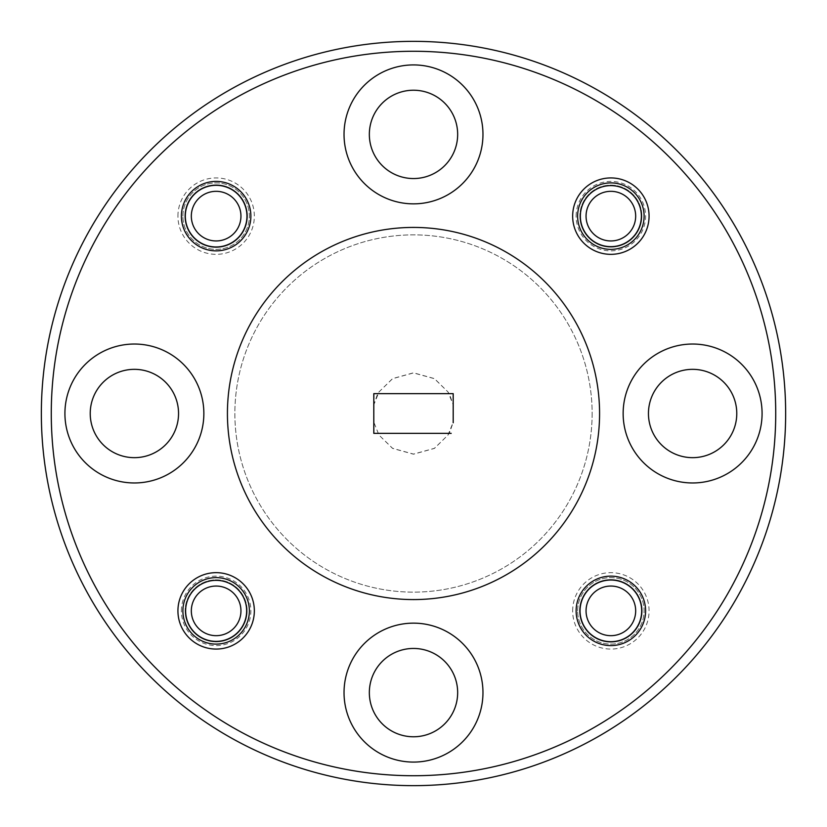 <?xml version="1.0" encoding="UTF-8"?>
<svg xmlns="http://www.w3.org/2000/svg" width="827" height="827" viewBox="0 0 827 827"><rect width="100%" height="100%" fill="white"/><g stroke="black" fill="none" stroke-linecap="round" stroke-linejoin="round"><path stroke-width="0.62" stroke-dasharray="4.13 3.1" d="M775.726 413.5A362.226 362.226 0 0 1 413.5 775.726A362.226 362.226 0 0 1 51.274 413.5A362.226 362.226 0 0 0 413.5 775.726A362.226 362.226 0 0 0 775.726 413.5A362.226 362.226 0 0 1 413.5 775.726A362.226 362.226 0 0 1 51.274 413.5A362.226 362.226 0 0 1 413.5 51.274A362.226 362.226 0 0 1 775.726 413.5A362.226 362.226 0 0 0 413.5 51.274A362.226 362.226 0 0 0 51.274 413.5A362.226 362.226 0 0 1 413.5 51.274A362.226 362.226 0 0 1 775.726 413.5M41.35 413.5A372.15 372.15 0 0 0 413.5 785.65A372.15 372.15 0 0 0 785.65 413.5A372.15 372.15 0 0 1 413.5 785.65A372.15 372.15 0 0 1 41.35 413.5A372.15 372.15 0 0 0 413.5 785.65A372.15 372.15 0 0 0 785.65 413.5A372.15 372.15 0 0 0 413.5 41.35A372.15 372.15 0 0 0 41.35 413.5A372.15 372.15 0 0 1 413.5 41.35A372.15 372.15 0 0 1 785.65 413.5A372.15 372.15 0 0 0 413.5 41.35A372.15 372.15 0 0 0 41.35 413.5M644.109 216.136A33.245 33.245 0 0 0 610.864 182.891A33.245 33.245 0 0 0 577.618 216.136A33.245 33.245 0 0 0 610.864 249.382A33.245 33.245 0 0 0 644.109 216.136M249.382 610.864A33.245 33.245 0 0 0 216.136 577.618A33.245 33.245 0 0 0 182.891 610.864A33.245 33.245 0 0 0 216.136 644.109A33.245 33.245 0 0 0 249.382 610.864M641.38 610.864A30.516 30.516 0 0 0 610.864 580.347A30.516 30.516 0 0 0 580.347 610.864A30.516 30.516 0 0 0 610.864 641.38A30.516 30.516 0 0 0 641.38 610.864A30.516 30.516 0 0 0 610.864 580.347A30.516 30.516 0 0 0 580.347 610.864A30.516 30.516 0 0 0 610.864 641.38A30.516 30.516 0 0 0 641.38 610.864M246.653 216.136A30.516 30.516 0 0 0 216.136 185.62A30.516 30.516 0 0 0 185.62 216.136A30.516 30.516 0 0 0 216.136 246.653A30.516 30.516 0 0 0 246.653 216.136A30.516 30.516 0 0 0 216.136 185.62A30.516 30.516 0 0 0 185.62 216.136A30.516 30.516 0 0 0 216.136 246.653A30.516 30.516 0 0 0 246.653 216.136M736.774 413.5A44.162 44.162 0 0 0 692.612 369.338A44.162 44.162 0 0 0 648.451 413.5A44.162 44.162 0 0 1 692.612 369.338A44.162 44.162 0 0 1 736.774 413.5A44.162 44.162 0 0 1 692.612 457.662A44.162 44.162 0 0 1 648.451 413.5A44.162 44.162 0 0 1 692.612 369.338A44.162 44.162 0 0 1 736.774 413.5A44.162 44.162 0 0 1 692.612 457.662A44.162 44.162 0 0 1 648.451 413.5A44.162 44.162 0 0 0 692.612 457.662A44.162 44.162 0 0 0 736.774 413.5M457.662 692.612A44.162 44.162 0 0 0 413.5 648.451A44.162 44.162 0 0 0 369.338 692.612A44.162 44.162 0 0 1 413.5 648.451A44.162 44.162 0 0 1 457.662 692.612A44.162 44.162 0 0 1 413.5 736.774A44.162 44.162 0 0 1 369.338 692.612A44.162 44.162 0 0 1 413.5 648.451A44.162 44.162 0 0 1 457.662 692.612A44.162 44.162 0 0 1 413.5 736.774A44.162 44.162 0 0 1 369.338 692.612A44.162 44.162 0 0 0 413.5 736.774A44.162 44.162 0 0 0 457.662 692.612M178.549 413.5A44.162 44.162 0 0 0 134.387 369.338A44.162 44.162 0 0 0 90.226 413.5A44.162 44.162 0 0 1 134.387 369.338A44.162 44.162 0 0 1 178.549 413.5A44.162 44.162 0 0 1 134.387 457.662A44.162 44.162 0 0 1 90.226 413.5A44.162 44.162 0 0 1 134.387 369.338A44.162 44.162 0 0 1 178.549 413.5A44.162 44.162 0 0 1 134.387 457.662A44.162 44.162 0 0 1 90.226 413.5A44.162 44.162 0 0 0 134.387 457.662A44.162 44.162 0 0 0 178.549 413.5M457.662 134.387A44.162 44.162 0 0 0 413.5 90.226A44.162 44.162 0 0 0 369.338 134.387A44.162 44.162 0 0 1 413.5 90.226A44.162 44.162 0 0 1 457.662 134.387A44.162 44.162 0 0 1 413.5 178.549A44.162 44.162 0 0 1 369.338 134.387A44.162 44.162 0 0 1 413.5 90.226A44.162 44.162 0 0 1 457.662 134.387A44.162 44.162 0 0 1 413.5 178.549A44.162 44.162 0 0 1 369.338 134.387A44.162 44.162 0 0 0 413.5 178.549A44.162 44.162 0 0 0 457.662 134.387M482.968 134.387A69.468 69.468 0 0 0 413.5 64.919A69.468 69.468 0 0 0 344.032 134.387A69.468 69.468 0 0 1 413.5 64.919A69.468 69.468 0 0 1 482.968 134.387A69.468 69.468 0 0 1 413.5 203.855A69.468 69.468 0 0 1 344.032 134.387A69.468 69.468 0 0 1 413.5 64.919A69.468 69.468 0 0 1 482.968 134.387A69.468 69.468 0 0 1 413.5 203.855A69.468 69.468 0 0 1 344.032 134.387A69.468 69.468 0 0 0 413.5 203.855A69.468 69.468 0 0 0 482.968 134.387M203.855 413.5A69.468 69.468 0 0 0 134.387 344.032A69.468 69.468 0 0 0 64.919 413.5A69.468 69.468 0 0 1 134.387 344.032A69.468 69.468 0 0 1 203.855 413.5A69.468 69.468 0 0 1 134.387 482.968A69.468 69.468 0 0 1 64.919 413.5A69.468 69.468 0 0 1 134.387 344.032A69.468 69.468 0 0 1 203.855 413.5A69.468 69.468 0 0 1 134.387 482.968A69.468 69.468 0 0 1 64.919 413.5A69.468 69.468 0 0 0 134.387 482.968A69.468 69.468 0 0 0 203.855 413.5M762.081 413.5A69.468 69.468 0 0 0 692.612 344.032A69.468 69.468 0 0 0 623.144 413.5A69.468 69.468 0 0 1 692.612 344.032A69.468 69.468 0 0 1 762.081 413.5A69.468 69.468 0 0 1 692.612 482.968A69.468 69.468 0 0 1 623.144 413.5A69.468 69.468 0 0 1 692.612 344.032A69.468 69.468 0 0 1 762.081 413.5A69.468 69.468 0 0 1 692.612 482.968A69.468 69.468 0 0 1 623.144 413.5A69.468 69.468 0 0 0 692.612 482.968A69.468 69.468 0 0 0 762.081 413.5M482.968 692.612A69.468 69.468 0 0 0 413.5 623.144A69.468 69.468 0 0 0 344.032 692.612A69.468 69.468 0 0 1 413.5 623.144A69.468 69.468 0 0 1 482.968 692.612A69.468 69.468 0 0 1 413.5 762.081A69.468 69.468 0 0 1 344.032 692.612A69.468 69.468 0 0 1 413.5 623.144A69.468 69.468 0 0 1 482.968 692.612A69.468 69.468 0 0 1 413.5 762.081A69.468 69.468 0 0 1 344.032 692.612A69.468 69.468 0 0 0 413.5 762.081A69.468 69.468 0 0 0 482.968 692.612M177.929 216.136A38.207 38.207 0 0 1 216.136 177.929A38.207 38.207 0 0 1 254.344 216.136A38.207 38.207 0 0 1 216.136 254.344A38.207 38.207 0 0 1 177.929 216.136M182.891 216.136A33.245 33.245 0 0 1 216.136 182.891A33.245 33.245 0 0 1 249.382 216.136A33.245 33.245 0 0 1 216.136 249.382A33.245 33.245 0 0 1 182.891 216.136A33.245 33.245 0 0 1 216.136 182.891A33.245 33.245 0 0 1 249.382 216.136A33.245 33.245 0 0 1 216.136 249.382A33.245 33.245 0 0 1 182.891 216.136M572.656 610.864A38.207 38.207 0 0 1 610.864 572.656A38.207 38.207 0 0 1 649.071 610.864A38.207 38.207 0 0 1 610.864 649.071A38.207 38.207 0 0 1 572.656 610.864M577.618 610.864A33.245 33.245 0 0 1 610.864 577.618A33.245 33.245 0 0 1 644.109 610.864A33.245 33.245 0 0 1 610.864 644.109A33.245 33.245 0 0 1 577.618 610.864A33.245 33.245 0 0 1 610.864 577.618A33.245 33.245 0 0 1 644.109 610.864A33.245 33.245 0 0 1 610.864 644.109A33.245 33.245 0 0 1 577.618 610.864M181.402 610.864A34.734 34.734 0 0 1 216.136 576.13A34.734 34.734 0 0 1 250.87 610.864A34.734 34.734 0 0 1 216.136 645.598A34.734 34.734 0 0 1 181.402 610.864M185.62 610.864A30.516 30.516 0 0 1 216.136 580.347A30.516 30.516 0 0 1 246.653 610.864A30.516 30.516 0 0 1 216.136 641.38A30.516 30.516 0 0 1 185.62 610.864M576.13 216.136A34.734 34.734 0 0 1 610.864 181.402A34.734 34.734 0 0 1 645.598 216.136A34.734 34.734 0 0 1 610.864 250.87A34.734 34.734 0 0 1 576.13 216.136M580.347 216.136A30.516 30.516 0 0 1 610.864 185.62A30.516 30.516 0 0 1 641.38 216.136A30.516 30.516 0 0 1 610.864 246.653A30.516 30.516 0 0 1 580.347 216.136M599.575 413.5A186.075 186.075 0 0 1 413.5 599.575A186.075 186.075 0 0 1 227.425 413.5A186.075 186.075 0 0 1 413.5 227.425A186.075 186.075 0 0 1 599.575 413.5A186.075 186.075 0 0 1 413.5 599.575A186.075 186.075 0 0 1 227.425 413.5A186.075 186.075 0 0 1 413.5 227.425A186.075 186.075 0 0 1 599.575 413.5A186.075 186.075 0 0 1 413.5 599.575A186.075 186.075 0 0 1 227.425 413.5A186.075 186.075 0 0 1 413.5 227.425A186.075 186.075 0 0 1 599.575 413.5M592.132 413.5A178.632 178.632 0 0 1 413.5 592.132A178.632 178.632 0 0 1 234.868 413.5A178.632 178.632 0 0 1 413.5 234.868A178.632 178.632 0 0 1 592.132 413.5A178.632 178.632 0 0 1 413.5 592.132A178.632 178.632 0 0 1 234.868 413.5A178.632 178.632 0 0 1 413.5 234.868A178.632 178.632 0 0 1 592.132 413.5M449.888 431.694L447.986 435.085L434.433 448.389L413.5 454.188L392.567 448.389L379.014 435.085L373.721 421.987L373.721 405.013L377.112 395.306L379.014 391.915L392.567 378.611L413.5 372.812L434.433 378.611L447.986 391.915L449.888 395.306L453.279 405.013L453.279 421.987L447.996 435.074L434.423 448.317L413.5 454.085L392.577 448.317L379.004 435.074L373.721 421.997L373.721 405.003L379.004 391.926L392.577 378.683L413.5 372.915L434.423 378.683L447.996 391.926L453.279 405.003L453.279 421.997L449.909 431.704M451.191 433.348L375.83 433.348M373.804 422.783L373.804 404.217M453.196 404.217L453.196 422.783M375.809 393.652L451.17 393.652M635.674 610.864A24.81 24.81 0 0 1 610.864 635.674A24.81 24.81 0 0 1 586.054 610.864A24.81 24.81 0 0 1 610.864 586.054A24.81 24.81 0 0 1 635.674 610.864M579.851 610.864A31.012 31.012 0 0 0 610.864 641.876A31.012 31.012 0 0 0 641.876 610.864A31.012 31.012 0 0 0 610.864 579.851A31.012 31.012 0 0 0 579.851 610.864M247.149 610.864A31.012 31.012 0 0 1 216.136 641.876A31.012 31.012 0 0 1 185.124 610.864A31.012 31.012 0 0 0 216.136 641.876A31.012 31.012 0 0 0 247.149 610.864A31.012 31.012 0 0 0 216.136 579.851A31.012 31.012 0 0 0 185.124 610.864A31.012 31.012 0 0 1 216.136 579.851A31.012 31.012 0 0 1 247.149 610.864M240.946 610.864A24.81 24.81 0 0 1 216.136 635.674A24.81 24.81 0 0 1 191.326 610.864A24.81 24.81 0 0 1 216.136 586.054A24.81 24.81 0 0 1 240.946 610.864M240.946 216.136A24.81 24.81 0 0 1 216.136 240.946A24.81 24.81 0 0 1 191.326 216.136A24.81 24.81 0 0 1 216.136 191.326A24.81 24.81 0 0 1 240.946 216.136M185.124 216.136A31.012 31.012 0 0 0 216.136 247.149A31.012 31.012 0 0 0 247.149 216.136A31.012 31.012 0 0 0 216.136 185.124A31.012 31.012 0 0 0 185.124 216.136M641.876 216.136A31.012 31.012 0 0 1 610.864 247.149A31.012 31.012 0 0 1 579.851 216.136A31.012 31.012 0 0 0 610.864 247.149A31.012 31.012 0 0 0 641.876 216.136A31.012 31.012 0 0 0 610.864 185.124A31.012 31.012 0 0 0 579.851 216.136A31.012 31.012 0 0 1 610.864 185.124A31.012 31.012 0 0 1 641.876 216.136M635.674 216.136A24.81 24.81 0 0 1 610.864 240.946A24.81 24.81 0 0 1 586.054 216.136A24.81 24.81 0 0 1 610.864 191.326A24.81 24.81 0 0 1 635.674 216.136"/><path stroke-width="1.24" d="M51.274 413.5A362.226 362.226 0 0 0 413.5 775.726A362.226 362.226 0 0 0 775.726 413.5A362.226 362.226 0 0 0 413.5 51.274A362.226 362.226 0 0 0 51.274 413.5M785.65 413.5A372.15 372.15 0 0 1 413.5 785.65A372.15 372.15 0 0 1 41.35 413.5A372.15 372.15 0 0 1 413.5 41.35A372.15 372.15 0 0 1 785.65 413.5M649.071 216.136A38.207 38.207 0 0 0 610.864 177.929A38.207 38.207 0 0 0 572.656 216.136A38.207 38.207 0 0 0 610.864 254.344A38.207 38.207 0 0 0 649.071 216.136M644.109 216.136A33.245 33.245 0 0 0 610.864 182.891A33.245 33.245 0 0 0 577.618 216.136A33.245 33.245 0 0 0 610.864 249.382A33.245 33.245 0 0 0 644.109 216.136M254.344 610.864A38.207 38.207 0 0 0 216.136 572.656A38.207 38.207 0 0 0 177.929 610.864A38.207 38.207 0 0 0 216.136 649.071A38.207 38.207 0 0 0 254.344 610.864M249.382 610.864A33.245 33.245 0 0 0 216.136 577.618A33.245 33.245 0 0 0 182.891 610.864A33.245 33.245 0 0 0 216.136 644.109A33.245 33.245 0 0 0 249.382 610.864M645.598 610.864A34.734 34.734 0 0 0 610.864 576.13A34.734 34.734 0 0 0 576.13 610.864A34.734 34.734 0 0 0 610.864 645.598A34.734 34.734 0 0 0 645.598 610.864M250.87 216.136A34.734 34.734 0 0 0 216.136 181.402A34.734 34.734 0 0 0 181.402 216.136A34.734 34.734 0 0 0 216.136 250.87A34.734 34.734 0 0 0 250.87 216.136M736.774 413.5A44.162 44.162 0 0 0 692.612 369.338A44.162 44.162 0 0 0 648.451 413.5A44.162 44.162 0 0 0 692.612 457.662A44.162 44.162 0 0 0 736.774 413.5M457.662 692.612A44.162 44.162 0 0 0 413.5 648.451A44.162 44.162 0 0 0 369.338 692.612A44.162 44.162 0 0 0 413.5 736.774A44.162 44.162 0 0 0 457.662 692.612M178.549 413.5A44.162 44.162 0 0 0 134.387 369.338A44.162 44.162 0 0 0 90.226 413.5A44.162 44.162 0 0 0 134.387 457.662A44.162 44.162 0 0 0 178.549 413.5M457.662 134.387A44.162 44.162 0 0 0 413.5 90.226A44.162 44.162 0 0 0 369.338 134.387A44.162 44.162 0 0 0 413.5 178.549A44.162 44.162 0 0 0 457.662 134.387M482.968 134.387A69.468 69.468 0 0 0 413.5 64.919A69.468 69.468 0 0 0 344.032 134.387A69.468 69.468 0 0 0 413.5 203.855A69.468 69.468 0 0 0 482.968 134.387M203.855 413.5A69.468 69.468 0 0 0 134.387 344.032A69.468 69.468 0 0 0 64.919 413.5A69.468 69.468 0 0 0 134.387 482.968A69.468 69.468 0 0 0 203.855 413.5M762.081 413.5A69.468 69.468 0 0 0 692.612 344.032A69.468 69.468 0 0 0 623.144 413.5A69.468 69.468 0 0 0 692.612 482.968A69.468 69.468 0 0 0 762.081 413.5M482.968 692.612A69.468 69.468 0 0 0 413.5 623.144A69.468 69.468 0 0 0 344.032 692.612A69.468 69.468 0 0 0 413.5 762.081A69.468 69.468 0 0 0 482.968 692.612M185.62 610.864A30.516 30.516 0 0 1 216.136 580.347A30.516 30.516 0 0 1 246.653 610.864A30.516 30.516 0 0 1 216.136 641.38A30.516 30.516 0 0 1 185.62 610.864M580.347 216.136A30.516 30.516 0 0 1 610.864 185.62A30.516 30.516 0 0 1 641.38 216.136A30.516 30.516 0 0 1 610.864 246.653A30.516 30.516 0 0 1 580.347 216.136M599.575 413.5A186.075 186.075 0 0 1 413.5 599.575A186.075 186.075 0 0 1 227.425 413.5A186.075 186.075 0 0 1 413.5 227.425A186.075 186.075 0 0 1 599.575 413.5M453.196 422.783L453.196 393.652L373.804 393.652L373.804 433.348L451.18 433.348M375.82 433.348L373.825 433.338L373.804 422.783M373.804 404.217L373.825 393.662L375.82 393.652M451.18 393.652L453.175 393.662L453.196 404.217M586.054 610.864A24.81 24.81 0 0 0 610.864 635.674A24.81 24.81 0 0 0 635.674 610.864A24.81 24.81 0 0 0 610.864 586.054A24.81 24.81 0 0 0 586.054 610.864M641.876 610.864A31.012 31.012 0 0 1 610.864 641.876A31.012 31.012 0 0 1 579.851 610.864A31.012 31.012 0 0 1 610.864 579.851A31.012 31.012 0 0 1 641.876 610.864M191.326 610.864A24.81 24.81 0 0 0 216.136 635.674A24.81 24.81 0 0 0 240.946 610.864A24.81 24.81 0 0 0 216.136 586.054A24.81 24.81 0 0 0 191.326 610.864M191.326 216.136A24.81 24.81 0 0 0 216.136 240.946A24.81 24.81 0 0 0 240.946 216.136A24.81 24.81 0 0 0 216.136 191.326A24.81 24.81 0 0 0 191.326 216.136M247.149 216.136A31.012 31.012 0 0 1 216.136 247.149A31.012 31.012 0 0 1 185.124 216.136A31.012 31.012 0 0 1 216.136 185.124A31.012 31.012 0 0 1 247.149 216.136M586.054 216.136A24.81 24.81 0 0 0 610.864 240.946A24.81 24.81 0 0 0 635.674 216.136A24.81 24.81 0 0 0 610.864 191.326A24.81 24.81 0 0 0 586.054 216.136"/></g></svg>
